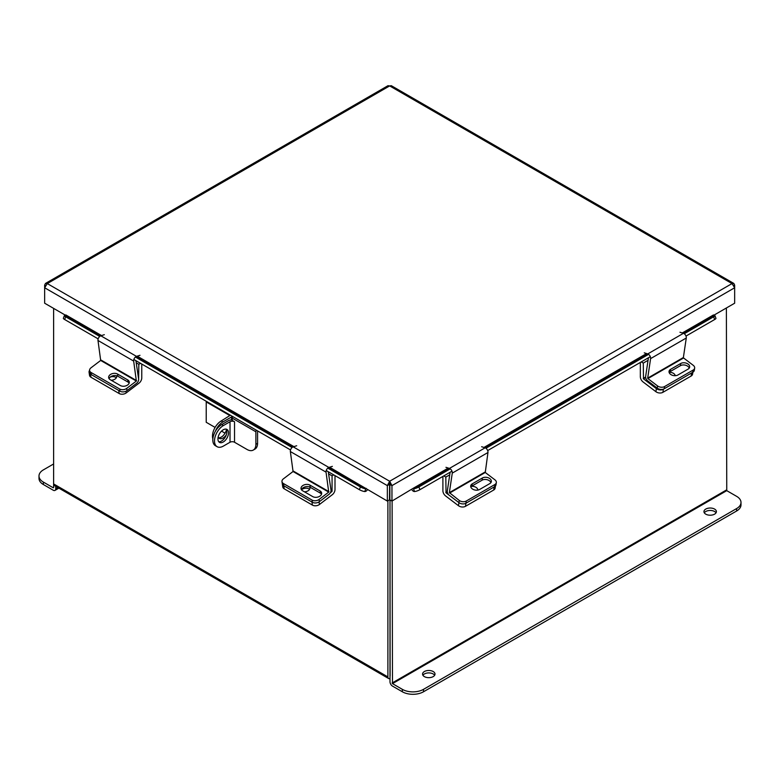 <?xml version="1.0" encoding="UTF-8"?>
<svg xmlns="http://www.w3.org/2000/svg" width="780" height="780" viewBox="0 0 780 780"><rect width="100%" height="100%" fill="white"/><g stroke="black" fill="none" stroke-linecap="round" stroke-linejoin="round"><path stroke-width="1.17" d="M53.615 308.392L53.615 483.922A3.5 2.018 -60 0 0 54.337 485.521L388.615 678.522A3.5 2.018 120 0 0 390 678.522M388.615 678.522A3.5 2.018 120 0 1 387.894 676.913L387.894 500.75M390.107 675.938L390 499.931L390 681.788A3.5 2.018 -120 0 0 392.476 686.078L402.344 691.772L402.344 689.344L392.476 683.641L726.755 490.649L726.385 307.993M713.69 315.315L734.653 303.215L734.653 287.771L732.01 283.579L389.659 85.917L391.316 85.693L733.843 283.452L732.01 283.579L389.659 481.24L387.348 485.618L387.348 501.072L389.454 499.853L389.659 481.24L391.96 485.618L391.96 501.072L413.117 488.348L413.498 488.816L449.046 468.293M733.843 283.452L734.653 285.1L734.653 287.771L391.96 485.618L389.854 484.399L389.854 499.853L391.96 501.072M387.348 501.072L329.599 467.22M389.454 484.399L387.348 485.618L44.655 287.771L47.297 283.579L45.464 283.452L44.655 285.1L44.655 303.215L65.617 315.315M389.854 484.399L389.659 483.668M44.655 285.1L45.377 285.519M45.464 283.452L387.991 85.693L389.659 85.917L47.297 283.579L389.659 481.24M734.653 285.1L733.931 285.519M328.868 467.493L365.81 488.816L366.19 488.348M365.81 488.816L364.757 491.536A3.334 1.93 120 0 0 367.517 489.616M101.546 335.556L65.812 314.925L65.432 315.393L100.766 335.8M98.153 338.861L64.633 319.507A3.988 0.839 -158.8 0 1 63.355 318.289L64.409 315.569A3.988 0.839 21.2 0 1 65.306 315.383L65.432 315.393M364.63 491.527A3.988 0.839 -158.8 0 1 359.375 489.674L326.206 470.535M290.521 449.933L133.838 359.463M64.409 315.569A3.988 0.839 21.2 0 0 65.686 316.797L64.633 319.507M359.375 489.674L360.428 486.964L327.766 468.107M292.081 447.505L135.389 357.035M99.704 336.433L65.686 316.797M360.428 486.964A3.988 0.839 21.2 0 0 365.693 488.806M683.056 333.197L713.875 315.393L713.495 314.925L682.276 332.953M411.801 489.616A3.334 1.93 -120 0 0 414.55 491.536L413.498 488.816M713.875 315.393L714.002 315.383A3.988 0.839 -21.2 0 1 714.899 315.569A3.988 0.839 -21.2 0 1 713.622 316.797L684.265 333.743M714.899 315.569L715.952 318.289A3.988 0.839 158.8 0 1 714.675 319.507L685.99 336.073M650.315 356.674L487.675 450.567M451.99 471.169L419.942 489.674A3.988 0.839 158.8 0 1 414.677 491.527M413.624 488.806A3.988 0.839 -21.2 0 0 418.88 486.964L419.942 489.674M648.59 354.344L485.95 448.247M450.265 468.848L418.88 486.964M301.519 489.84A4.982 3.295 171.5 0 1 308.929 488.894A4.982 3.295 171.5 0 1 309.562 489.352M330.983 491.107L332.065 491.205L332.065 475.858L328.585 473.85M319.04 501.901L319.43 504.494L332.319 494.695A4.505 2.603 120 0 0 335 489.508L335 475.605M333.752 474.883L332.065 475.858M331.851 491.615L330.398 492.726M319.43 504.494A4.982 3.295 171.5 0 1 312.419 505.099L284.212 488.816A4.982 3.295 171.5 0 1 282.76 486.905L282.302 483.824A4.982 3.295 -8.5 0 0 283.754 485.735A4.982 3.295 171.5 0 1 282.302 483.824L281.98 481.63A4.982 3.295 -8.5 0 0 283.433 483.541L284.212 488.816M304.405 491.8A4.982 3.295 -8.5 0 0 309.923 487.724A4.982 3.295 -8.5 0 0 309.699 487.032M312.419 505.099L311.961 502.018L283.754 485.735L312.39 502.271L312.058 500.077L283.433 483.541M442.894 476.424L442.894 490.727A4.505 2.603 -120 0 0 445.575 495.914L458.465 505.703L458.923 502.622L446.033 492.833L447.33 492.082M449.728 474.825L445.819 477.077L446.033 492.833M443.791 475.907L445.819 477.077M473.714 489.655A4.982 3.295 -171.5 0 1 474.572 489.938M495.446 485.989L495.124 488.124A4.982 3.295 -171.5 0 1 493.681 490.035L465.475 506.317A4.982 3.295 -171.5 0 1 458.465 505.703M477.857 490.094A4.982 3.295 8.5 0 0 471.422 486.389M449.582 493.087L485.267 472.485L487.958 452.507L452.273 473.109L449.368 492.628L459.244 500.438L458.923 502.622A4.982 3.295 8.5 0 0 465.933 503.236A4.982 3.295 -171.5 0 1 458.923 502.622L449.251 495.281A3.315 1.911 -120 0 1 447.31 491.059L450.109 472.261M493.681 490.035L494.14 486.954L465.933 503.236L465.475 506.317M485.267 472.485L494.93 479.837A4.982 3.295 8.5 0 1 496.334 482.606A4.982 3.295 8.5 0 1 494.89 484.517L466.255 501.043L465.933 503.236L494.559 486.71L494.89 484.517M470.818 487.022A5.284 3.49 -171.5 0 1 471.919 486.047L482.079 480.188A5.284 3.49 -171.5 0 1 487.237 479.739A5.284 3.49 -171.5 0 1 490.893 482.635M496.334 482.606L496.012 484.799A4.982 3.295 -171.5 0 1 494.559 486.71M472.251 483.853A5.284 3.49 8.5 0 0 470.71 485.881A5.284 3.49 8.5 0 0 473.684 489.645A5.284 3.49 8.5 0 0 479.632 489.469L489.791 483.6A5.284 3.49 8.5 0 0 491.322 481.572A5.284 3.49 8.5 0 0 488.358 477.818A5.284 3.49 8.5 0 0 482.401 477.994L472.251 483.853L471.919 486.047M459.244 500.438A4.982 3.295 8.5 0 0 466.255 501.043M452.273 473.109A3.315 1.911 -120 0 0 449.436 468.419L445.945 467.327M481.63 446.726L485.121 447.817A3.315 1.911 60 0 1 487.958 452.507M328.731 492.112L326.04 472.134L290.355 451.542L293.056 471.51L328.731 492.112L319.069 499.463L319.39 501.657L329.062 494.305A3.315 1.911 120 0 0 331.003 490.084L328.273 471.724M281.98 481.63A4.982 3.295 -8.5 0 1 283.384 478.861L293.056 471.51M301.47 489.772A5.284 3.49 171.5 0 1 305.116 486.876A5.284 3.49 171.5 0 1 310.284 487.315L320.434 493.184A5.284 3.49 171.5 0 1 321.535 494.149M319.39 501.657A4.982 3.295 171.5 0 1 312.39 502.271M309.952 485.131A5.284 3.49 -8.5 0 0 304.005 484.945A5.284 3.49 -8.5 0 0 301.031 488.709A5.284 3.49 -8.5 0 0 302.572 490.737L312.721 496.606A5.284 3.49 -8.5 0 0 318.679 496.782A5.284 3.49 -8.5 0 0 321.643 493.019A5.284 3.49 -8.5 0 0 320.112 490.99L309.952 485.131L310.284 487.315M312.058 500.077A4.982 3.295 -8.5 0 0 319.069 499.463M290.355 451.542A3.315 1.911 -60 0 1 293.192 446.842L296.683 445.76M332.368 466.362L328.877 467.444A3.315 1.911 120 0 0 326.04 472.134M640.341 362.427L640.341 376.73A4.505 2.603 -120 0 0 643.032 381.917L655.922 391.706L656.38 388.625L643.49 378.836L645.655 377.578M648.043 360.321L643.276 363.08L643.49 378.836M641.248 361.91L643.276 363.08M664.248 388.742A4.982 3.295 -171.5 0 1 657.248 388.128L657.569 385.934A4.982 3.295 8.5 0 0 664.579 386.548L664.248 388.742L692.884 372.206L693.206 370.022A4.982 3.295 8.5 0 0 694.658 368.101L694.327 370.295A4.982 3.295 -171.5 0 1 692.884 372.206L692.582 374.127A4.982 3.295 -171.5 0 1 691.129 376.038L662.922 392.32A4.982 3.295 -171.5 0 1 655.922 391.706M675.275 375.697A4.982 3.295 8.5 0 0 669.269 372.352M656.38 388.625A4.982 3.295 8.5 0 0 663.38 389.24L662.922 392.32M691.129 376.038L691.597 372.957L663.38 389.24M691.597 372.957A4.982 3.295 8.5 0 0 693.04 371.046M110.243 377.091A4.982 3.295 171.5 0 1 115.694 377.325A4.982 3.295 171.5 0 1 116.327 377.783M138.606 380.045L138.83 364.289L136.217 362.788M125.941 391.238L126.194 392.925L139.074 383.126A4.505 2.603 120 0 0 141.765 377.939L141.765 364.046M140.517 363.324L138.83 364.289M126.194 392.925A4.982 3.295 171.5 0 1 119.184 393.539L90.977 377.247A4.982 3.295 171.5 0 1 89.524 375.336L89.066 372.255A4.982 3.295 -8.5 0 0 90.519 374.176L90.977 377.247M111.16 380.231A4.982 3.295 -8.5 0 0 116.688 376.155A4.982 3.295 -8.5 0 0 116.571 375.726M89.583 370.383A4.982 3.295 -8.5 0 0 89.066 372.255M119.184 393.539L118.726 390.458L90.519 374.176M683.377 357.523L686.283 338.013L650.598 358.615L647.692 378.125L647.897 378.583L683.582 357.981L683.377 357.523L647.692 378.125M648.433 357.757L645.625 376.565A3.315 1.911 -120 0 0 647.575 380.776L657.248 388.128M657.569 385.934L647.897 378.583M683.582 357.981L693.254 365.332A4.982 3.295 8.5 0 1 694.658 368.101M669.142 372.518A5.284 3.49 -171.5 0 1 670.244 371.543L680.404 365.683A5.284 3.49 -171.5 0 1 685.562 365.235A5.284 3.49 -171.5 0 1 689.208 368.131M670.566 369.359A5.284 3.49 8.5 0 0 669.035 371.387A5.284 3.49 8.5 0 0 671.999 375.141A5.284 3.49 8.5 0 0 677.957 374.965L688.106 369.106A5.284 3.49 8.5 0 0 689.647 367.078A5.284 3.49 8.5 0 0 686.673 363.314A5.284 3.49 8.5 0 0 680.725 363.49L670.566 369.359L670.244 371.543M693.206 370.022L664.579 386.548M650.598 358.615A3.315 1.911 -120 0 0 647.761 353.915L644.27 352.833M679.955 332.231L683.446 333.314A3.315 1.911 60 0 1 686.283 338.013M136.364 381.049L133.663 361.072L97.987 340.47L100.678 360.448L136.364 381.049L126.691 388.401L127.023 390.585L136.685 383.243A3.315 1.911 120 0 0 138.635 379.022L135.895 360.652M127.023 390.585A4.982 3.295 171.5 0 1 120.013 391.199L91.387 374.673A4.982 3.295 171.5 0 1 89.934 372.762L89.603 370.568A4.982 3.295 -8.5 0 1 91.016 367.799L100.678 360.448M109.093 378.7A5.284 3.49 171.5 0 1 112.749 375.814A5.284 3.49 171.5 0 1 117.907 376.252L128.066 382.112A5.284 3.49 171.5 0 1 129.168 383.087M117.585 374.059A5.284 3.49 -8.5 0 0 111.628 373.883A5.284 3.49 -8.5 0 0 108.664 377.647A5.284 3.49 -8.5 0 0 110.194 379.675L120.354 385.534A5.284 3.49 -8.5 0 0 126.301 385.71A5.284 3.49 -8.5 0 0 129.275 381.956A5.284 3.49 -8.5 0 0 127.735 379.928L117.585 374.059L117.907 376.252M89.603 370.568A4.982 3.295 -8.5 0 0 91.055 372.479L91.387 374.673M120.013 391.199L119.691 389.005L91.055 372.479M119.691 389.005A4.982 3.295 -8.5 0 0 126.691 388.401M97.987 340.47A3.315 1.911 -60 0 1 100.825 335.78L104.315 334.688M139.99 355.29L136.51 356.382A3.315 1.911 120 0 0 133.663 361.072M704.32 512.831A6.22 3.588 180 0 1 705.773 511.505A6.22 3.588 180 0 1 716.03 512.831M705.773 509.077A6.22 3.588 180 0 1 712.559 508.297A6.22 3.588 180 0 1 716.401 511.612A6.22 3.588 180 0 1 714.577 514.157A6.22 3.588 180 0 1 707.792 514.937A6.22 3.588 180 0 1 703.95 511.612A6.22 3.588 180 0 1 705.773 509.077M422.926 675.285A6.22 3.588 180 0 1 424.388 673.969A6.22 3.588 180 0 1 434.645 675.285M424.388 671.531A6.22 3.588 180 0 1 431.165 670.751A6.22 3.588 180 0 1 435.006 674.076A6.22 3.588 180 0 1 433.183 676.611A6.22 3.588 180 0 1 426.406 677.391A6.22 3.588 180 0 1 422.565 674.076A6.22 3.588 180 0 1 424.388 671.531M392.106 500.984L392.476 683.641M726.755 490.649L736.622 496.343A14.957 8.638 0 0 1 741 502.457A14.957 8.638 0 0 1 736.622 508.56L423.501 689.344L423.501 691.772A14.957 8.638 180 0 1 402.344 691.772M741 502.457L741 504.884A14.957 8.638 180 0 1 736.622 510.998L423.501 691.772M402.344 689.344A14.957 8.638 0 0 0 423.501 689.344M53.245 487.793L43.378 482.098L43.378 484.526L53.245 490.23A3.5 2.018 -120 0 0 55 490.396A3.5 2.018 -120 0 0 55.721 488.797L55.721 486.32M53.615 487.578L53.615 483.922L387.894 676.913M43.378 484.526A14.957 8.638 180 0 1 39 478.423L39 475.985A14.957 8.638 -0 0 0 43.378 482.098M39 475.985A14.957 8.638 -0 0 1 43.378 469.882L53.615 463.973M228.52 432.851A7.478 4.319 120 0 0 226.97 429.429A7.478 4.319 120 0 0 221.208 431.438A7.478 4.319 120 0 0 217.942 438.965A7.478 4.319 120 0 0 219.492 442.387A7.478 4.319 120 0 0 225.254 440.378A7.478 4.319 120 0 0 228.52 432.851M218.741 441.733A7.478 4.319 120 0 0 224.104 438.789A7.478 4.319 120 0 0 226.834 431.876A7.478 4.319 120 0 0 226.034 429.107M256.288 430.16A2.788 1.609 -60 0 0 255.889 431.779L255.889 444.317A12.568 7.254 -120 0 1 253.285 450.07A12.568 7.254 -120 0 1 246.997 449.446L234.526 442.25L234.526 421.736L232.274 420.43L232.274 418.148A2.788 1.609 120 0 1 232.674 416.53M255.889 444.317L257.575 443.342L257.575 430.911M257.575 443.342A12.568 7.254 60 0 1 254.972 449.095L253.285 450.07M232.274 419.806A5.587 3.227 0 0 0 228.326 420.752L221.695 424.583L223.392 425.558L230.022 421.736L230.022 442.25A3.188 1.843 180 0 1 234.526 442.25M234.526 421.736A3.188 1.843 0 0 0 230.022 421.736M230.022 442.25L223.392 446.082A12.568 7.254 120 0 1 217.103 446.696A12.568 7.254 120 0 1 214.5 440.944A12.568 7.254 120 0 1 223.392 425.558M217.103 446.696L215.416 445.721A12.568 7.254 -60 0 1 212.813 439.969A12.568 7.254 -60 0 1 221.695 424.583M226.415 429.751A7.439 4.3 -60 0 1 218.585 437.746M226.288 434.879A7.439 4.3 -60 0 1 219.336 438.399A7.439 4.3 -60 0 1 218.176 437.044M213.252 436.537L212.492 436.098A12.363 7.137 -60 0 1 221.237 420.956L229.837 415.565L206.222 401.934L206.807 401.593M221.237 420.956L222.924 421.931L231.533 416.969A2.915 1.677 -0 0 0 232.245 416.286M206.222 401.934L206.222 422.292L215.095 427.411M225.059 433.163L221.52 431.125M212.852 438.935A12.363 7.137 -60 0 1 212.492 436.264L213.213 436.683M222.924 421.931A12.363 7.137 120 0 0 215.397 431.243M646.591 353.555L483.951 447.447M448.266 468.049L413.117 488.348M293.914 446.618L137.221 356.158M136.5 356.421L293.134 446.862M484.731 447.691L647.371 353.798M714.675 319.507L713.622 316.797M332.065 491.205L331.032 490.601M447.281 491.575L445.819 492.414M485.053 472.027L449.368 492.628M485.121 447.817L449.436 468.419M482.079 480.188L482.401 477.994M328.945 491.654L293.26 471.052M328.877 467.444L293.192 446.842M320.434 493.184L320.112 490.99M645.606 377.081L643.276 378.417M683.446 333.314L647.761 353.915M680.404 365.683L680.725 363.49M136.578 380.591L100.893 359.99M136.51 356.382L100.825 335.78M128.066 382.112L127.735 379.928M726.385 490.015L392.106 683.007M736.622 510.998L736.622 508.56M55.721 488.797L57.866 487.558M255.889 431.779L232.274 418.148M231.533 416.969L231.533 419.835M58.89 488.153L55 490.396M232.381 416.364L232.381 417.339"/></g></svg>
